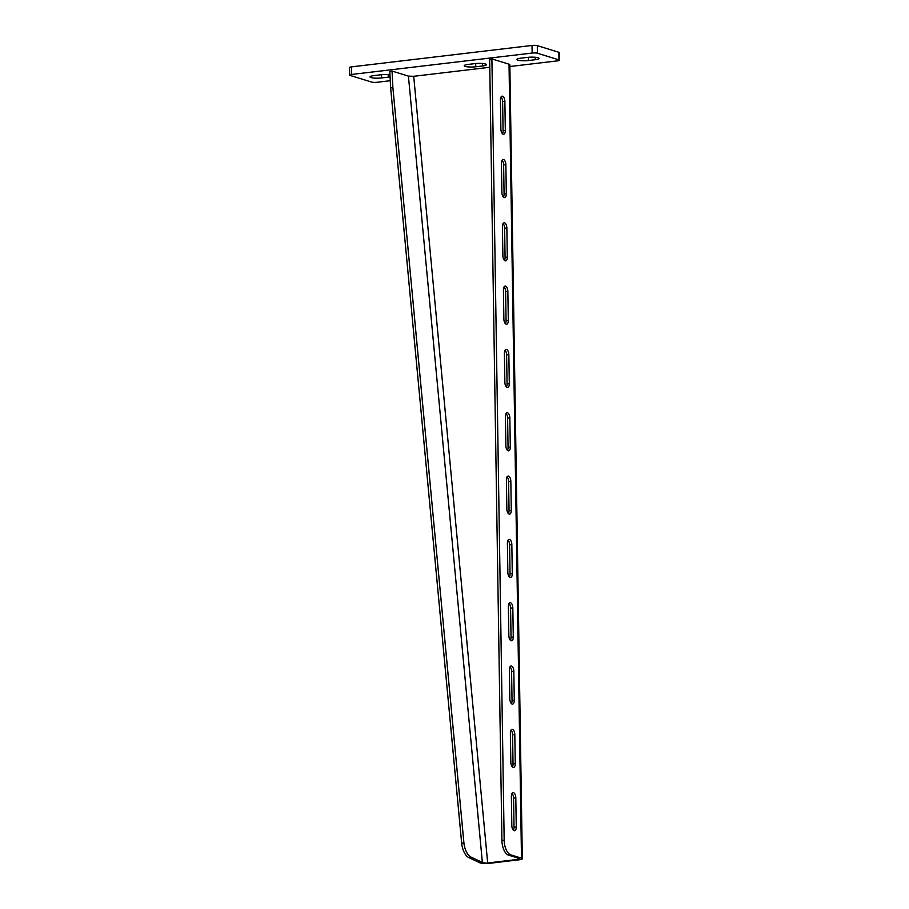 <?xml version="1.0" encoding="UTF-8"?>
<svg xmlns="http://www.w3.org/2000/svg" width="909" height="909" viewBox="0 0 909 909"><rect width="100%" height="100%" fill="white"/><g stroke="black" fill="none" stroke-linecap="round" stroke-linejoin="round"><path stroke-width="1.36" d="M488.951 863.38L484.202 862.925L483.179 863.55L488.951 863.38L519.05 859.8A6.443 1.182 -0.9 0 0 522.323 858.721A6.443 1.182 -0.9 0 0 521.493 858.164L510.71 854.835L508.472 855.108A12.885 6.204 -96.8 0 1 501.927 840.484L504.177 840.223A12.885 6.204 83.2 0 0 510.71 854.835M489.781 67.277L413.709 76.299L408.425 76.117L392.052 71.061L392.881 87.514L390.643 88.003L461.67 843.245L463.897 842.757A12.885 5.977 77.7 0 0 470.851 856.994L482.372 862.436L408.425 76.117M413.709 76.299L487.678 862.982L517.789 859.414L517.766 857.971M501.927 840.484L489.656 59.176L491.905 58.903L509.017 64.187A6.443 1.182 -0.9 0 1 509.847 64.744L522.323 858.721M508.472 855.108L519.244 858.426A3.863 0.704 -0.9 0 1 519.743 858.766A3.863 0.704 -0.9 0 1 517.789 859.414M491.905 58.903L504.177 840.223M504.87 101.342A4.511 2.17 83.2 0 0 502.12 96.172A4.511 2.17 83.2 0 0 500.427 99.967L500.893 129.101A4.511 2.17 83.2 0 0 503.643 134.259A4.511 2.17 83.2 0 0 505.324 130.464L504.87 101.342L502.62 101.603L503.086 130.726A4.511 2.17 -96.8 0 1 502.438 133.737M505.858 164.654A4.511 2.17 83.2 0 0 503.109 159.495A4.511 2.17 83.2 0 0 501.427 163.29L501.882 192.413A4.511 2.17 83.2 0 0 504.631 197.571A4.511 2.17 83.2 0 0 506.324 193.776L505.858 164.654L503.62 164.915L504.075 194.049A4.511 2.17 -96.8 0 1 503.438 197.048M506.858 227.966A4.511 2.17 83.2 0 0 504.109 222.807A4.511 2.17 83.2 0 0 502.416 226.602L502.882 255.724A4.511 2.17 83.2 0 0 505.631 260.883A4.511 2.17 83.2 0 0 507.313 257.099L506.858 227.966L504.62 228.239L505.074 257.361A4.511 2.17 -96.8 0 1 504.427 260.372M507.847 291.289A4.511 2.17 83.2 0 0 505.097 286.119A4.511 2.17 83.2 0 0 503.416 289.914L503.87 319.048A4.511 2.17 83.2 0 0 506.62 324.206A4.511 2.17 83.2 0 0 508.313 320.411L507.847 291.289L505.609 291.55L506.063 320.672A4.511 2.17 -96.8 0 1 505.427 323.684M508.847 354.601A4.511 2.17 83.2 0 0 506.097 349.442A4.511 2.17 83.2 0 0 504.404 353.237L504.87 382.359A4.511 2.17 83.2 0 0 507.62 387.518A4.511 2.17 83.2 0 0 509.301 383.723L508.847 354.601L506.608 354.862L507.063 383.996A4.511 2.17 -96.8 0 1 506.415 386.995M509.847 417.913A4.511 2.17 83.2 0 0 507.086 412.754A4.511 2.17 83.2 0 0 505.404 416.549L505.858 445.671A4.511 2.17 83.2 0 0 508.608 450.83A4.511 2.17 83.2 0 0 510.301 447.046L509.847 417.913L507.597 418.185L508.051 447.308A4.511 2.17 -96.8 0 1 507.415 450.319M510.835 481.236A4.511 2.17 83.2 0 0 508.086 476.066A4.511 2.17 83.2 0 0 506.393 479.861L506.858 508.995A4.511 2.17 83.2 0 0 509.608 514.153A4.511 2.17 83.2 0 0 511.29 510.358L510.835 481.236L508.597 481.497L509.051 510.619A4.511 2.17 -96.8 0 1 508.404 513.63M511.835 544.548A4.511 2.17 83.2 0 0 509.085 539.389A4.511 2.17 83.2 0 0 507.392 543.184L507.847 572.306A4.511 2.17 83.2 0 0 510.597 577.465A4.511 2.17 83.2 0 0 512.29 573.67L511.835 544.548L509.585 544.809L510.051 573.943A4.511 2.17 -96.8 0 1 509.404 576.942M512.824 607.86A4.511 2.17 83.2 0 0 510.074 602.701A4.511 2.17 83.2 0 0 508.392 606.496L508.847 635.618A4.511 2.17 83.2 0 0 511.597 640.788A4.511 2.17 83.2 0 0 513.278 636.993L512.824 607.86L510.585 608.132L511.04 637.254A4.511 2.17 -96.8 0 1 510.392 640.266M513.824 671.183A4.511 2.17 83.2 0 0 511.074 666.013A4.511 2.17 83.2 0 0 509.381 669.808L509.835 698.941A4.511 2.17 83.2 0 0 512.585 704.1A4.511 2.17 83.2 0 0 514.278 700.305L513.824 671.183L511.574 671.444L512.04 700.566A4.511 2.17 -96.8 0 1 511.392 703.577M514.812 734.495A4.511 2.17 83.2 0 0 512.062 729.336A4.511 2.17 83.2 0 0 510.381 733.131L510.835 762.253A4.511 2.17 83.2 0 0 513.585 767.412A4.511 2.17 83.2 0 0 515.267 763.617L514.812 734.495L512.574 734.767L513.028 763.89A4.511 2.17 -96.8 0 1 512.381 766.889M515.812 797.807A4.511 2.17 83.2 0 0 513.062 792.648A4.511 2.17 83.2 0 0 511.369 796.443L511.824 825.565A4.511 2.17 83.2 0 0 514.574 830.735A4.511 2.17 83.2 0 0 516.267 826.94L515.812 797.807L513.562 798.079L514.028 827.201A4.511 2.17 -96.8 0 1 513.38 830.212M501.075 96.968A4.511 2.17 -96.8 0 1 502.62 101.603M502.063 160.279A4.511 2.17 -96.8 0 1 503.62 164.915M503.063 223.591A4.511 2.17 -96.8 0 1 504.62 228.239M504.063 286.914A4.511 2.17 -96.8 0 1 505.609 291.55M505.052 350.226A4.511 2.17 -96.8 0 1 506.608 354.862M506.052 413.538A4.511 2.17 -96.8 0 1 507.597 418.185M507.04 476.861A4.511 2.17 -96.8 0 1 508.597 481.497M508.04 540.173A4.511 2.17 -96.8 0 1 509.585 544.809M509.029 603.485A4.511 2.17 -96.8 0 1 510.585 608.132M510.029 666.808A4.511 2.17 -96.8 0 1 511.574 671.444M511.017 730.12A4.511 2.17 -96.8 0 1 512.574 734.767M512.017 793.432A4.511 2.17 -96.8 0 1 513.562 798.079M483.179 863.55L480.134 862.925L482.372 862.436L483.793 862.868L482.497 863.482M392.052 71.061L389.813 71.55L390.643 88.003M470.851 856.994L468.624 857.482L480.134 862.925M468.624 857.482A12.885 5.977 -102.3 0 1 461.67 843.245M392.881 87.514L463.897 842.757M484.202 862.891L483.179 863.516M390.279 80.708L376.985 82.287A3.863 0.704 -0.9 0 1 371.713 82.094L350.158 75.447A3.863 0.704 -0.9 0 1 349.658 75.106L349.545 67.516A3.863 0.704 -0.9 0 1 351.499 66.868L532.015 45.45A3.863 0.704 -0.9 0 1 537.287 45.632L558.842 52.279A3.863 0.704 -0.9 0 1 559.342 52.62L559.455 60.221A3.863 0.704 -0.9 0 1 557.501 60.869L509.881 66.516M390.086 76.867A7.726 1.409 -0.9 0 1 388.291 77.151L381.564 77.947A7.726 1.409 -0.9 0 1 370.031 76.901A7.726 1.409 -0.9 0 1 373.951 75.606L380.678 74.799A7.726 1.409 -0.9 0 1 389.984 74.902M349.658 75.106A3.863 0.704 -0.9 0 1 351.624 74.458L532.14 53.052A3.863 0.704 -0.9 0 1 537.401 53.233L558.955 59.88A3.863 0.704 -0.9 0 1 559.455 60.221M520.834 58.176L527.561 57.381A7.726 1.409 -0.9 0 1 539.094 58.437A7.726 1.409 -0.9 0 1 535.162 59.721L528.436 60.528A7.726 1.409 -0.9 0 1 516.903 59.471A7.726 1.409 -0.9 0 1 520.834 58.176M482.474 65.982L475.748 66.777A7.726 1.409 -0.9 0 1 464.215 65.721A7.726 1.409 -0.9 0 1 468.135 64.425L474.862 63.63A7.726 1.409 -0.9 0 1 486.395 64.687A7.726 1.409 -0.9 0 1 482.474 65.982L482.429 63.516M521.493 858.164L509.017 64.187M516.267 826.94L514.028 827.201M515.267 763.617L513.028 763.89M514.278 700.305L512.04 700.566M513.278 636.993L511.04 637.254M512.29 573.67L510.051 573.943M511.29 510.358L509.051 510.619M510.301 447.046L508.051 447.308M509.301 383.723L507.063 383.996M508.313 320.411L506.063 320.672M507.313 257.099L505.074 257.361M506.324 193.776L504.075 194.049M505.324 130.464L503.086 130.726M351.499 66.868L351.624 74.458M532.015 45.45L532.14 53.052M537.287 45.632L537.401 53.233M558.842 52.279L558.955 59.88M535.128 57.267L535.162 59.721M528.39 57.29L528.436 60.528M388.245 74.686L388.291 77.151M381.507 74.72L381.564 77.947M475.691 63.55L475.748 66.777"/></g></svg>
